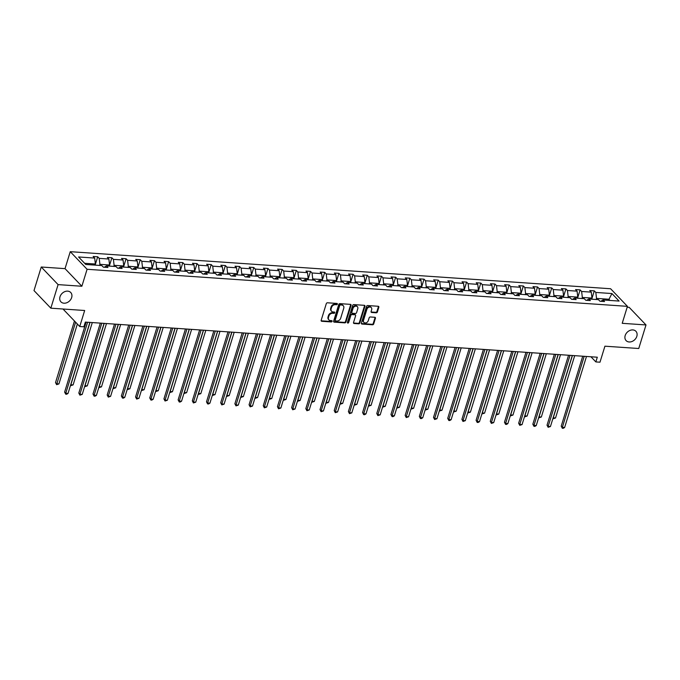 <?xml version="1.0" encoding="UTF-8"?>
<svg xmlns="http://www.w3.org/2000/svg" width="680" height="680" viewBox="0 0 680 680"><rect width="100%" height="100%" fill="white"/><g stroke="black" fill="none" stroke-linecap="round" stroke-linejoin="round"><path stroke-width="1.02" d="M625.183 335.546A6.766 5.296 136.3 0 0 626.119 340.62A6.766 5.296 136.3 0 0 632.026 341.488A6.766 5.296 136.3 0 0 636.828 336.345A6.766 5.296 136.3 0 0 635.894 331.271A6.766 5.296 136.3 0 0 629.994 330.403A6.766 5.296 136.3 0 0 625.183 335.546M60.01 296.777A6.766 5.296 136.3 0 0 60.936 301.852A6.766 5.296 136.3 0 0 66.844 302.719A6.766 5.296 136.3 0 0 71.655 297.576A6.766 5.296 136.3 0 0 70.72 292.493A6.766 5.296 136.3 0 0 64.812 291.626A6.766 5.296 136.3 0 0 60.01 296.777M337.382 304.13A0.722 0.57 136.3 0 0 336.957 303.442L327.471 302.787A1.037 0.816 136.3 0 0 326.298 303.654L321.173 320.305A1.037 0.816 136.3 0 0 321.776 321.291L331.262 321.938A0.722 0.57 136.3 0 0 331.661 320.646L330.438 320.56A3.324 2.601 136.3 0 1 328.95 319.898A3.324 2.601 136.3 0 1 328.491 317.407L328.916 316.022A3.324 2.601 136.3 0 1 332.681 313.25L333.914 313.335A0.722 0.57 136.3 0 0 334.313 312.043L333.081 311.958A3.324 2.601 136.3 0 1 331.594 311.296A3.324 2.601 136.3 0 1 331.135 308.805L331.568 307.42A3.324 2.601 136.3 0 1 335.333 304.649L336.558 304.733A0.722 0.57 136.3 0 0 337.382 304.13M331.594 311.296L331.135 310.82A3.324 2.601 136.3 0 1 330.684 308.329L331.109 306.944A3.324 2.601 136.3 0 1 334.875 304.173L336.107 304.257A0.722 0.57 136.3 0 0 336.957 303.442M321.155 320.781A1.037 0.816 136.3 0 0 321.325 320.815L330.811 321.462A0.722 0.57 136.3 0 0 331.661 320.646M328.95 319.898L328.491 319.422A3.324 2.601 136.3 0 1 328.032 316.931L328.466 315.546A3.324 2.601 136.3 0 1 332.231 312.774L333.455 312.859A0.722 0.57 136.3 0 0 334.313 312.043M50.839 308.176L34 290.572L41.251 267.01L58.089 284.614L50.839 308.176L84.668 310.497L79.747 326.519L83.878 326.8L85.331 322.091L597.303 357.212L595.85 361.921L599.99 362.202L604.919 346.188L638.75 348.508L646 324.947L629.162 307.343L627.173 307.207M376.219 312.791A1.037 0.816 136.3 0 0 377.4 311.933L378.837 307.258A1.037 0.816 136.3 0 0 378.225 306.272L367.693 305.55A1.037 0.816 136.3 0 0 366.512 306.416L361.394 323.06A1.037 0.816 136.3 0 0 361.998 324.054L372.529 324.776A1.037 0.816 136.3 0 0 373.711 323.909L375.445 318.265A1.037 0.816 136.3 0 0 374.841 317.279L370.328 316.974A1.037 0.816 136.3 0 0 369.155 317.832L368.288 320.628A2.78 2.176 136.3 0 1 366.325 322.745A2.78 2.176 136.3 0 1 363.894 322.388A2.78 2.176 136.3 0 1 363.519 320.305L366.885 309.341A2.78 2.176 136.3 0 1 368.857 307.232A2.78 2.176 136.3 0 1 371.28 307.589A2.78 2.176 136.3 0 1 371.662 309.672L371.101 311.5A1.037 0.816 136.3 0 0 371.714 312.486L376.219 312.791L375.76 312.315A1.037 0.816 136.3 0 0 376.941 311.457L378.377 306.782A1.037 0.816 136.3 0 0 378.394 306.306M58.089 284.614L81.872 286.246L87.091 269.28L627.436 306.349L622.217 323.315L646 324.947M351.067 305.354A1.037 0.816 136.3 0 0 350.464 304.368L339.923 303.646A1.037 0.816 136.3 0 0 338.75 304.504L333.625 321.155A1.037 0.816 136.3 0 0 334.237 322.142L344.769 322.864A1.037 0.816 136.3 0 0 345.95 322.005L351.067 305.354L350.616 304.878A1.037 0.816 136.3 0 0 350.633 304.402M353.804 304.598L364.344 305.32A1.037 0.816 136.3 0 1 364.947 306.306L359.83 322.957A1.037 0.816 136.3 0 1 358.649 323.816L354.144 323.51A1.037 0.816 136.3 0 1 353.532 322.524L355.615 315.775A1.037 0.816 136.3 0 0 355.002 314.789L352.01 314.576A1.037 0.816 136.3 0 0 350.837 315.444L348.67 322.473A0.722 0.57 136.3 0 1 347.421 322.388L352.631 305.456A1.037 0.816 136.3 0 1 353.804 304.598M600.865 301.308L603.007 299.965L604.537 301.554L599.99 301.249L598.46 299.65L588.821 298.988L590.351 300.585L585.803 300.271L584.273 298.681L574.634 298.019L576.156 299.608L571.608 299.302L570.087 297.704L560.447 297.041L561.969 298.639L557.421 298.325L555.9 296.726L546.252 296.072L547.783 297.661L543.235 297.347L541.705 295.757L532.066 295.094L533.596 296.692L529.048 296.378L527.519 294.78L517.88 294.125L519.401 295.715L514.854 295.4L513.332 293.811L503.693 293.148L505.214 294.746L500.667 294.431L499.146 292.833L489.506 292.179L491.028 293.769L486.481 293.454L484.959 291.865L475.312 291.201L476.841 292.8L472.294 292.485L470.764 290.887L461.125 290.232L462.646 291.822L458.099 291.507L456.577 289.918L446.938 289.255L448.46 290.853L443.912 290.538L442.391 288.94L432.752 288.286L434.274 289.875L429.726 289.561L428.204 287.971L418.557 287.308L420.087 288.906L415.539 288.592L414.01 286.994L404.37 286.339L405.892 287.929L401.344 287.615L399.823 286.025L390.184 285.362L391.705 286.96L387.158 286.646L385.637 285.048L375.998 284.393L377.519 285.982L372.971 285.668L371.45 284.078L361.802 283.416L363.332 285.005L358.785 284.699L357.255 283.101L347.616 282.438L349.146 284.036L344.59 283.721L343.069 282.132L333.429 281.469L334.951 283.058L330.403 282.752L328.882 281.154L319.243 280.491L320.764 282.089L316.217 281.775L314.695 280.185L305.048 279.523L306.578 281.112L302.03 280.806L300.5 279.208L290.861 278.545L292.392 280.143L287.844 279.828L286.314 278.239L276.675 277.576L278.197 279.166L273.649 278.859L272.127 277.262L262.488 276.599L264.01 278.197L259.462 277.882L257.941 276.293L248.293 275.629L249.824 277.219L245.276 276.913L243.746 275.315L234.107 274.652L235.637 276.25L231.089 275.935L229.559 274.346L219.921 273.683L221.442 275.273L216.894 274.966L215.373 273.368L205.734 272.705L207.256 274.303L202.708 273.989L201.186 272.399L191.547 271.736L193.069 273.326L188.521 273.02L187 271.422L177.352 270.759L178.882 272.357L174.335 272.043L172.805 270.453L163.166 269.79L164.688 271.379L160.14 271.074L158.619 269.475L148.98 268.812L150.501 270.411L145.953 270.096L144.432 268.506L134.793 267.844L136.315 269.433L131.767 269.127L130.245 267.529L120.598 266.866L122.128 268.464L117.581 268.149L116.05 266.56L106.411 265.897L107.933 267.486L103.385 267.18L101.864 265.582L85.765 264.477L78.574 256.964L94.673 258.069L93.151 256.471L97.699 256.785L99.221 258.375L108.859 259.037L107.338 257.448L111.885 257.754L113.407 259.352L123.055 260.015L121.524 258.417L126.072 258.731L127.602 260.321L137.241 260.984L135.719 259.394L140.267 259.7L141.788 261.298L151.428 261.962L149.906 260.363L154.453 260.678L155.975 262.267L165.614 262.93L164.093 261.341L168.64 261.655L170.161 263.245L179.809 263.908L178.279 262.31L182.827 262.625L184.356 264.223L193.995 264.877L192.474 263.287L197.021 263.602L198.543 265.192L208.182 265.854L206.66 264.256L211.208 264.571L212.73 266.169L222.369 266.824L220.847 265.234L225.394 265.548L226.916 267.138L236.564 267.801L235.033 266.203L239.581 266.517L241.111 268.115L250.75 268.77L249.22 267.18L253.768 267.495L255.298 269.084L264.936 269.748L263.415 268.149L267.962 268.464L269.484 270.062L279.123 270.716L277.601 269.127L282.149 269.442L283.671 271.031L293.318 271.694L291.788 270.096L296.335 270.411L297.865 272.008L307.504 272.663L305.975 271.074L310.522 271.388L312.052 272.977L321.691 273.64L320.17 272.043L324.717 272.357L326.238 273.955L335.877 274.609L334.356 273.02L338.903 273.334L340.425 274.924L350.072 275.587L348.543 273.998L353.09 274.303L354.62 275.901L364.259 276.565L362.729 274.966L367.276 275.281L368.806 276.87L378.445 277.534L376.924 275.944L381.471 276.25L382.993 277.848L392.632 278.511L391.111 276.913L395.658 277.227L397.179 278.817L406.819 279.48L405.297 277.89L409.844 278.197L411.366 279.795L421.013 280.457L419.483 278.859L424.031 279.174L425.561 280.764L435.2 281.426L433.678 279.837L438.226 280.143L439.748 281.741L449.387 282.404L447.865 280.806L452.412 281.12L453.934 282.71L463.573 283.373L462.052 281.784L466.599 282.089L468.12 283.688L477.768 284.35L476.238 282.752L480.785 283.067L482.315 284.656L491.954 285.32L490.433 283.73L494.981 284.036L496.502 285.634L506.141 286.297L504.619 284.699L509.167 285.014L510.688 286.603L520.327 287.266L518.806 285.676L523.354 285.982L524.875 287.58L534.523 288.243L532.992 286.646L537.54 286.96L539.07 288.55L548.709 289.212L547.179 287.623L551.735 287.929L553.256 289.527L562.895 290.19L561.374 288.592L565.921 288.906L567.443 290.496L577.082 291.159L575.56 289.57L580.108 289.875L581.63 291.474L591.277 292.137L589.747 290.538L594.294 290.853L595.825 292.442L611.923 293.548L619.106 301.07L603.007 299.965M87.091 269.28L70.252 251.676L610.597 288.745L627.436 306.349M581.986 298.52L582.327 297.432L591.965 298.087L591.634 299.183M591.965 298.087L591.277 292.137M582.327 297.432L581.63 291.474M586.678 300.33L588.821 298.988M567.8 297.551L568.14 296.454L577.779 297.118L577.439 298.205M577.779 297.118L577.082 291.159M568.14 296.454L567.443 290.496M572.492 299.361L574.634 298.019M553.613 296.574L553.945 295.486L563.592 296.14L563.252 297.236M563.592 296.14L562.895 290.19M553.945 295.486L553.256 289.527M558.306 298.384L560.447 297.041M539.427 295.604L539.759 294.508L549.398 295.171L549.066 296.259M549.398 295.171L548.709 289.212M539.759 294.508L539.07 288.55M544.111 297.415L546.252 296.072M525.232 294.627L525.572 293.539L535.211 294.194L534.88 295.29M535.211 294.194L534.523 288.243M525.572 293.539L524.875 287.58M529.924 296.438L532.066 295.094M511.046 293.658L511.385 292.561L521.024 293.225L520.685 294.312M521.024 293.225L520.327 287.266M511.385 292.561L510.688 286.603M515.737 295.469L517.88 294.125M496.859 292.68L497.19 291.593L506.838 292.247L506.498 293.344M506.838 292.247L506.141 286.297M497.19 291.593L496.502 285.634M501.551 294.491L503.693 293.148M482.673 291.703L483.004 290.615L492.643 291.278L492.312 292.366M492.643 291.278L491.954 285.32M483.004 290.615L482.315 284.656M487.356 293.522L489.506 292.179M468.486 290.734L468.817 289.646L478.456 290.3L478.125 291.397M478.456 290.3L477.768 284.35M468.817 289.646L468.12 283.688M473.169 292.545L475.312 291.201M454.291 289.756L454.631 288.668L464.27 289.332L463.938 290.42M464.27 289.332L463.573 283.373M454.631 288.668L453.934 282.71M458.983 291.567L461.125 290.232M440.104 288.787L440.444 287.7L450.083 288.354L449.743 289.45M450.083 288.354L449.387 282.404M440.444 287.7L439.748 281.741M444.796 290.598L446.938 289.255M425.918 287.81L426.25 286.722L435.897 287.385L435.557 288.473M435.897 287.385L435.2 281.426M426.25 286.722L425.561 280.764M430.61 289.62L432.752 288.286M411.731 286.841L412.063 285.745L421.702 286.407L421.37 287.504M421.702 286.407L421.013 280.457M412.063 285.745L411.366 279.795M416.415 288.651L418.557 287.308M397.536 285.863L397.876 284.775L407.515 285.438L407.184 286.526M407.515 285.438L406.819 279.48M397.876 284.775L397.179 278.817M402.228 287.674L404.37 286.339M383.35 284.894L383.69 283.798L393.329 284.461L392.989 285.558M393.329 284.461L392.632 278.511M383.69 283.798L382.993 277.848M388.042 286.705L390.184 285.362M369.163 283.917L369.495 282.829L379.142 283.492L378.802 284.58M379.142 283.492L378.445 277.534M369.495 282.829L368.806 276.87M373.855 285.727L375.998 284.393M354.977 282.948L355.308 281.851L364.947 282.514L364.616 283.611M364.947 282.514L364.259 276.565M355.308 281.851L354.62 275.901M359.661 284.758L361.802 283.416M340.782 281.971L341.122 280.882L350.761 281.546L350.429 282.633M350.761 281.546L350.072 275.587M341.122 280.882L340.425 274.924M345.474 283.781L347.616 282.438M326.596 281.001L326.935 279.905L336.575 280.568L336.234 281.664M336.575 280.568L335.877 274.609M326.935 279.905L326.238 273.955M331.287 282.812L333.429 281.469M312.409 280.024L312.74 278.936L322.388 279.599L322.048 280.687M322.388 279.599L321.691 273.64M312.74 278.936L312.052 272.977M317.101 281.834L319.243 280.491M298.223 279.055L298.554 277.958L308.193 278.622L307.861 279.718M308.193 278.622L307.504 272.663M298.554 277.958L297.865 272.008M302.906 280.865L305.048 279.523M284.027 278.077L284.368 276.99L294.006 277.652L293.675 278.74M294.006 277.652L293.318 271.694M284.368 276.99L283.671 271.031M288.719 279.888L290.861 278.545M269.841 277.108L270.181 276.012L279.82 276.675L279.48 277.772M279.82 276.675L279.123 270.716M270.181 276.012L269.484 270.062M274.533 278.919L276.675 277.576M255.654 276.131L255.986 275.043L265.633 275.706L265.293 276.794M265.633 275.706L264.936 269.748M255.986 275.043L255.298 269.084M260.346 277.942L262.488 276.599M241.468 275.162L241.8 274.065L251.439 274.728L251.107 275.825M251.439 274.728L250.75 268.77M241.8 274.065L241.111 268.115M246.151 276.973L248.293 275.629M227.273 274.185L227.613 273.096L237.252 273.76L236.921 274.848M237.252 273.76L236.564 267.801M227.613 273.096L226.916 267.138M231.965 275.995L234.107 274.652M213.087 273.216L213.427 272.119L223.065 272.782L222.725 273.878M223.065 272.782L222.369 266.824M213.427 272.119L212.73 266.169M217.778 275.026L219.921 273.683M198.9 272.238L199.231 271.15L208.879 271.813L208.539 272.901M208.879 271.813L208.182 265.854M199.231 271.15L198.543 265.192M203.592 274.048L205.734 272.705M184.714 271.269L185.045 270.173L194.684 270.835L194.352 271.923M194.684 270.835L193.995 264.877M185.045 270.173L184.356 264.223M189.397 273.079L191.547 271.736M170.527 270.291L170.858 269.203L180.498 269.866L180.166 270.954M180.498 269.866L179.809 263.908M170.858 269.203L170.161 263.245M175.21 272.102L177.352 270.759M156.332 269.322L156.672 268.226L166.311 268.889L165.971 269.977M166.311 268.889L165.614 262.93M156.672 268.226L155.975 262.267M161.024 271.133L163.166 269.79M142.145 268.345L142.486 267.257L152.124 267.92L151.784 269.008M152.124 267.92L151.428 261.962M142.486 267.257L141.788 261.298M146.838 270.155L148.98 268.812M127.959 267.376L128.291 266.279L137.938 266.942L137.598 268.03M137.938 266.942L137.241 260.984M128.291 266.279L127.602 260.321M132.651 269.186L134.793 267.844M113.772 266.399L114.104 265.31L123.743 265.965L123.411 267.061M123.743 265.965L123.055 260.015M114.104 265.31L113.407 259.352M118.456 268.209L120.598 266.866M99.578 265.429L99.917 264.333L109.556 264.996L109.225 266.084M109.556 264.996L108.859 259.037M99.917 264.333L99.221 258.375M104.269 267.24L106.411 265.897M84.626 263.287L95.37 264.019L95.03 265.115M95.37 264.019L94.673 258.069M81.872 286.246L65.034 268.642L41.251 267.01M65.034 268.642L70.252 251.676M62.993 309.009L79.747 326.519M590.928 356.771L595.85 361.921M609.935 300.441L608.795 299.243L596.513 298.401L596.182 299.498M608.456 300.339L611.923 293.548M596.513 298.401L595.825 292.442M95.174 264.979L97.699 256.785M109.361 265.957L111.885 257.754M123.556 266.925L126.072 258.731M137.743 267.903L140.267 259.7M151.929 268.872L154.453 260.678M166.115 269.85L168.64 261.655M180.31 270.819L182.827 262.625M194.497 271.796L197.021 263.602M208.683 272.765L211.208 264.571M222.87 273.743L225.394 265.548M237.065 274.712L239.581 266.517M251.251 275.689L253.768 267.495M265.438 276.658L267.962 268.464M279.625 277.635L282.149 269.442M293.82 278.613L296.335 270.411M308.006 279.582L310.522 271.388M322.192 280.56L324.717 272.357M336.379 281.528L338.903 273.334M350.565 282.506L353.09 274.303M364.76 283.475L367.276 275.281M378.947 284.452L381.471 276.25M393.133 285.422L395.658 277.227M407.32 286.399L409.844 278.197M421.515 287.368L424.031 279.174M435.702 288.346L438.226 280.143M449.888 289.315L452.412 281.12M464.075 290.292L466.599 282.089M478.269 291.261L480.785 283.067M492.456 292.238L494.981 284.036M506.642 293.207L509.167 285.014M520.829 294.185L523.354 285.982M535.024 295.154L537.54 286.96M549.211 296.131L551.735 287.929M563.397 297.1L565.921 288.906M577.583 298.078L580.108 289.875M591.779 299.047L594.294 290.853M333.608 321.64A1.037 0.816 136.3 0 0 333.778 321.666L344.309 322.388A1.037 0.816 136.3 0 0 345.491 321.529L350.616 304.878M340.51 305.005A0.722 0.57 136.3 0 0 339.685 305.609L335.189 320.229A0.722 0.57 136.3 0 0 335.614 320.918L336.906 321.002A3.324 2.601 136.3 0 0 340.68 318.24L343.749 308.252A3.324 2.601 136.3 0 0 343.289 305.762A3.324 2.601 136.3 0 0 341.802 305.099L340.051 304.529A0.722 0.57 136.3 0 0 339.226 305.133L339.685 305.609M335.291 320.773L334.832 320.297A0.722 0.57 136.3 0 1 334.73 319.753L339.226 305.133M343.289 305.762L342.839 305.286A3.324 2.601 136.3 0 0 341.351 304.623L341.802 305.099M340.051 304.529L341.351 304.623M353.515 323A1.037 0.816 136.3 0 0 353.685 323.034L358.199 323.349A1.037 0.816 136.3 0 0 359.372 322.481L364.497 305.83A1.037 0.816 136.3 0 0 364.514 305.354M355.47 314.993L355.011 314.517A1.037 0.816 136.3 0 0 354.552 314.313L351.56 314.1A1.037 0.816 136.3 0 0 350.378 314.968L348.219 321.997L348.67 322.473M347.395 322.6A0.722 0.57 136.3 0 0 348.219 321.997M357.765 308.762A2.78 2.176 136.3 0 0 357.382 306.68A2.78 2.176 136.3 0 0 354.96 306.323A2.78 2.176 136.3 0 0 352.988 308.44L351.806 312.298A1.037 0.816 136.3 0 0 352.41 313.284L355.402 313.488A1.037 0.816 136.3 0 0 356.583 312.63L357.765 308.762M357.382 306.68L356.932 306.204A2.78 2.176 136.3 0 0 354.51 305.847A2.78 2.176 136.3 0 0 352.537 307.964L352.988 308.44M351.942 313.08L351.492 312.604A1.037 0.816 136.3 0 1 351.348 311.822L352.537 307.964M371.084 311.975A1.037 0.816 136.3 0 0 371.254 312.01L375.76 312.315M371.28 307.589L370.829 307.113A2.78 2.176 136.3 0 0 368.407 306.756A2.78 2.176 136.3 0 0 366.435 308.865L366.885 309.341M363.894 322.388L363.443 321.912A2.78 2.176 136.3 0 1 363.06 319.829L366.435 308.865M361.369 323.544A1.037 0.816 136.3 0 0 361.548 323.578L372.079 324.3A1.037 0.816 136.3 0 0 373.252 323.433L374.995 317.789A1.037 0.816 136.3 0 0 375.012 317.313M96.058 265.183L95.072 264.971M74.46 320.994L55.522 382.568L56.653 383.758L58.93 383.92L77.359 324.02M75.599 322.184L56.618 384.676L55.522 382.568M58.93 383.92L56.618 384.676M86.139 322.142L64.617 392.088L65.756 393.278L87.609 322.243M68.034 393.431L66.632 394.255L65.722 394.188L65.756 393.278L68.034 393.431L89.879 322.397M65.722 394.188L64.617 392.088M110.245 266.161L109.268 265.948M90.015 322.405L70.847 384.736L73.117 384.888L92.293 322.567M70.737 384.625L70.516 385.348M73.117 384.888L70.805 385.653M124.44 267.129L123.454 266.925M104.21 323.382L85.034 385.704L87.303 385.866L106.479 323.536M84.932 385.602L84.703 386.317M87.303 385.866L85 386.623M100.326 323.119L78.812 393.057L79.942 394.247L101.796 323.221M82.221 394.409L79.909 395.165L79.942 394.247L82.221 394.409L104.074 323.374M79.909 395.165L78.812 393.057M114.512 324.088L92.998 394.034L94.138 395.225L115.982 324.19M96.407 395.377L95.004 396.202L94.095 396.134L94.138 395.225L96.407 395.377L118.26 324.343M94.095 396.134L92.998 394.034M138.626 268.107L137.641 267.894M118.396 324.351L99.221 386.682L101.498 386.835L120.666 324.513M99.118 386.572L98.897 387.294M101.498 386.835L99.186 387.6M128.698 325.065L107.185 395.003L108.324 396.194L130.178 325.168M110.594 396.355L108.29 397.111L108.324 396.194L110.594 396.355L132.447 325.32M108.29 397.111L107.185 395.003M152.813 269.076L151.827 268.872M132.583 325.329L113.407 387.651L115.685 387.812L134.861 325.482M113.305 387.549L113.084 388.263M115.685 387.812L113.373 388.569M142.894 326.034L121.371 395.981L122.51 397.171L144.364 326.137M124.788 397.324L123.386 398.149L122.477 398.08L122.51 397.171L124.788 397.324L146.633 326.289M122.477 398.08L121.371 395.981M166.999 270.053L166.022 269.841M146.769 326.306L127.602 388.628L129.871 388.781L149.047 326.459M127.492 388.518L127.27 389.24M129.871 388.781L127.559 389.546M157.08 327.012L135.558 396.95L136.697 398.14L158.55 327.114M138.975 398.301L136.663 399.058L136.697 398.14L138.975 398.301L160.828 327.267M136.663 399.058L135.558 396.95M181.194 271.023L180.208 270.819M160.964 327.275L141.788 389.598L144.058 389.759L163.234 327.428M141.686 389.495L141.457 390.209M144.058 389.759L141.755 390.515M171.267 327.981L149.753 397.927L150.892 399.118L172.737 328.083M153.161 399.271L151.759 400.095L150.85 400.027L150.892 399.118L153.161 399.271L175.015 328.236M150.85 400.027L149.753 397.927M195.381 272L194.395 271.787M175.151 328.253L155.975 390.575L158.253 390.728L177.42 328.406M155.873 390.464L155.652 391.187M158.253 390.728L155.941 391.493M185.453 328.958L163.94 398.897L165.078 400.087L186.932 329.06M167.348 400.248L165.044 401.004L165.078 400.087L167.348 400.248L189.202 329.214M165.044 401.004L163.94 398.897M209.567 272.969L208.581 272.765M189.338 329.222L170.161 391.544L172.44 391.705L191.615 329.375M170.059 391.442L169.839 392.156M172.44 391.705L170.127 392.462M199.648 329.927L178.126 399.874L179.265 401.064L201.119 330.029M181.543 401.217L180.141 402.041L179.231 401.974L179.265 401.064L181.543 401.217L203.388 330.183M179.231 401.974L178.126 399.874M223.754 273.947L222.768 273.734M203.524 330.2L184.356 392.522L186.626 392.675L205.802 330.352M184.246 392.411L184.025 393.133M186.626 392.675L184.314 393.44M213.834 330.905L192.312 400.843L193.452 402.033L215.305 331.007M195.73 402.195L193.418 402.951L193.452 402.033L195.73 402.195L217.583 331.16M193.418 402.951L192.312 400.843M237.949 274.916L236.963 274.712M217.71 331.168L198.543 393.49L200.812 393.652L219.988 331.322M198.432 393.388L198.212 394.102M200.812 393.652L198.509 394.409M228.021 331.874L206.507 401.82L207.646 403.01L229.492 331.976M209.916 403.163L208.513 403.988L207.604 403.92L207.646 403.01L209.916 403.163L231.769 332.137M207.604 403.92L206.507 401.82M252.135 275.893L251.15 275.68M231.905 332.146L212.73 394.468L215.007 394.621L234.175 332.299M212.627 394.357L212.406 395.08M215.007 394.621L212.695 395.386M242.207 332.851L220.694 402.789L221.833 403.979L243.686 332.953M224.102 404.141L221.791 404.898L221.833 403.979L224.102 404.141L245.956 333.106M221.791 404.898L220.694 402.789M266.322 276.862L265.336 276.658M246.092 333.115L226.916 395.445L229.194 395.599L248.361 333.268M226.814 395.335L226.593 396.058M229.194 395.599L226.882 396.355M256.402 333.82L234.88 403.767L236.019 404.957L257.873 333.923M238.289 405.11L235.986 405.875L236.019 404.957L238.289 405.11L260.142 334.084M235.986 405.875L234.88 403.767M280.508 277.839L279.523 277.627M260.278 334.092L241.102 396.414L243.38 396.567L262.556 334.245M241 396.304L240.779 397.026M243.38 396.567L241.069 397.332M270.589 334.798L249.067 404.736L250.206 405.926L272.06 334.9M252.484 406.087L250.172 406.844L250.206 405.926L252.484 406.087L274.337 335.053M250.172 406.844L249.067 404.736M294.695 278.808L293.718 278.604M274.465 335.061L255.298 397.392L257.567 397.545L276.743 335.223M255.187 397.281L254.966 398.004M257.567 397.545L255.255 398.301M284.775 335.767L263.262 405.714L264.392 406.903L286.246 335.869M266.671 407.056L264.358 407.822L264.392 406.903L266.671 407.056L288.524 336.03M264.358 407.822L263.262 405.714M308.89 279.786L307.904 279.574M288.66 336.039L269.484 398.361L271.753 398.514L290.929 336.192M269.382 398.25L269.161 398.973M271.753 398.514L269.45 399.279M298.962 336.745L277.449 406.683L278.587 407.873L300.441 336.846M280.857 408.034L278.545 408.791L278.587 407.873L280.857 408.034L302.71 337M278.545 408.791L277.449 406.683M323.076 280.755L322.091 280.551M302.846 337.008L283.671 399.339L285.949 399.491L305.116 337.17M283.569 399.228L283.348 399.95M285.949 399.491L283.637 400.248M313.157 337.714L291.635 407.66L292.774 408.85L314.627 337.815M295.043 409.003L292.74 409.768L292.774 408.85L295.043 409.003L316.897 337.977M292.74 409.768L291.635 407.66M337.263 281.732L336.277 281.52M317.033 337.986L297.857 400.308L300.135 400.46L319.311 338.138M297.755 400.197L297.534 400.92M300.135 400.46L297.823 401.225M327.344 338.691L305.822 408.637L306.96 409.819L328.814 338.793M309.238 409.98L306.926 410.737L306.96 409.819L309.238 409.98L331.092 338.946M306.926 410.737L305.822 408.637M351.45 282.701L350.472 282.498M331.219 338.954L312.052 401.285L314.322 401.438L333.498 339.116M311.942 401.175L311.721 401.897M314.322 401.438L312.01 402.195M341.53 339.66L320.017 409.606L321.147 410.796L343 339.762M323.425 410.95L321.113 411.714L321.147 410.796L323.425 410.95L345.278 339.923M321.113 411.714L320.017 409.606M365.644 283.679L364.659 283.466M345.414 339.932L326.238 402.254L328.508 402.407L347.684 340.085M326.137 402.144L325.916 402.866M328.508 402.407L326.204 403.172M355.716 340.637L334.203 410.584L335.342 411.765L357.187 340.74M337.611 411.927L335.3 412.683L335.342 411.765L337.611 411.927L359.465 340.892M335.3 412.683L334.203 410.584M379.831 284.648L378.845 284.444M359.601 340.901L340.425 403.231L342.703 403.385L361.87 341.062M340.323 403.121L340.102 403.844M342.703 403.385L340.391 404.141M369.911 341.606L348.389 411.553L349.528 412.743L371.382 341.708M351.798 412.896L349.495 413.661L349.528 412.743L351.798 412.896L373.651 341.87M349.495 413.661L348.389 411.553M394.017 285.625L393.031 285.413M373.787 341.878L354.611 404.2L356.889 404.362L376.065 342.031M354.51 404.09L354.288 404.812M356.889 404.362L354.577 405.118M384.098 342.584L362.576 412.53L363.715 413.712L385.569 342.686M365.993 413.874L364.591 414.698L363.681 414.63L363.715 413.712L365.993 413.874L387.838 342.839M363.681 414.63L362.576 412.53M408.204 286.594L407.226 286.39M387.974 342.848L368.806 405.178L371.076 405.331L390.252 343.009M368.696 405.067L368.475 405.79M371.076 405.331L368.764 406.087M398.284 343.553L376.771 413.5L377.901 414.69L399.755 343.655M380.179 414.842L377.868 415.607L377.901 414.69L380.179 414.842L402.033 343.817M377.868 415.607L376.771 413.5M422.399 287.572L421.413 287.359M402.169 343.825L382.993 406.147L385.262 406.308L404.438 343.978M382.891 406.036L382.661 406.759M385.262 406.308L382.959 407.065M412.471 344.53L390.957 414.477L392.096 415.667L413.942 344.632M394.366 415.82L392.964 416.644L392.054 416.576L392.096 415.667L394.366 415.82L416.219 344.786M392.054 416.576L390.957 414.477M436.585 288.55L435.6 288.337M416.355 344.794L397.179 407.125L399.457 407.277L418.625 344.955M397.077 407.014L396.856 407.736M399.457 407.277L397.146 408.034M426.657 345.508L405.144 415.446L406.283 416.636L428.137 345.601M408.552 416.789L406.249 417.554L406.283 416.636L408.552 416.789L430.406 345.763M406.249 417.554L405.144 415.446M450.772 289.519L449.786 289.306M430.542 345.772L411.366 408.094L413.644 408.255L432.82 345.925M411.264 407.983L411.043 408.705M413.644 408.255L411.332 409.012M440.852 346.477L419.33 416.423L420.469 417.613L442.323 346.579M422.748 417.767L421.345 418.591L420.435 418.523L420.469 417.613L422.748 417.767L444.592 346.732M420.435 418.523L419.33 416.423M464.958 290.496L463.981 290.284M444.728 346.74L425.561 409.071L427.83 409.224L447.006 346.902M425.45 408.96L425.229 409.683M427.83 409.224L425.519 409.98M455.039 347.454L433.517 417.392L434.656 418.582L456.51 347.548M436.934 418.736L434.622 419.5L434.656 418.582L436.934 418.736L458.787 347.709M434.622 419.5L433.517 417.392M479.154 291.465L478.167 291.252M458.923 347.718L439.748 410.04L442.017 410.201L461.193 347.871M439.646 409.929L439.416 410.652M442.017 410.201L439.713 410.958M469.225 348.423L447.712 418.37L448.851 419.56L470.696 348.525M451.12 419.713L449.718 420.537L448.808 420.469L448.851 419.56L451.12 419.713L472.974 348.678M448.808 420.469L447.712 418.37M493.34 292.442L492.354 292.23M473.11 348.687L453.934 411.017L456.212 411.171L475.379 348.849M453.832 410.907L453.611 411.629M456.212 411.171L453.9 411.927M483.412 349.401L461.898 419.339L463.037 420.529L484.891 349.495M465.307 420.682L463.004 421.447L463.037 420.529L465.307 420.682L487.16 349.656M463.004 421.447L461.898 419.339M507.526 293.411L506.54 293.199M487.296 349.664L468.12 411.986L470.398 412.148L489.575 349.817M468.019 411.876L467.798 412.599M470.398 412.148L468.087 412.904M497.607 350.37L476.085 420.317L477.224 421.506L499.077 350.472M479.502 421.659L478.1 422.484L477.19 422.416L477.224 421.506L479.502 421.659L501.347 350.625M477.19 422.416L476.085 420.317M521.713 294.389L520.727 294.176M501.483 350.633L482.315 412.964L484.585 413.117L503.761 350.795M482.205 412.853L481.984 413.576M484.585 413.117L482.273 413.874M511.793 351.348L490.271 421.286L491.41 422.475L513.264 351.441M493.688 422.628L491.377 423.394L491.41 422.475L493.688 422.628L515.542 351.602M491.377 423.394L490.271 421.286M535.908 295.358L534.922 295.146M515.678 351.611L496.502 413.933L498.771 414.094L517.947 351.764M496.4 413.822L496.171 414.545M498.771 414.094L496.468 414.851M525.98 352.317L504.466 422.263L505.606 423.453L527.45 352.418M507.875 423.606L506.473 424.43L505.563 424.363L505.606 423.453L507.875 423.606L529.729 352.572M505.563 424.363L504.466 422.263M550.094 296.335L549.108 296.123M529.865 352.58L510.688 414.911L512.966 415.063L532.134 352.741M510.587 414.8L510.365 415.523M512.966 415.063L510.654 415.82M540.167 353.294L518.653 423.232L519.792 424.422L541.645 353.396M522.062 424.583L519.758 425.34L519.792 424.422L522.062 424.583L543.915 353.549M519.758 425.34L518.653 423.232M564.281 297.304L563.295 297.092M544.051 353.558L524.875 415.879L527.153 416.041L546.321 353.71M524.773 415.769L524.552 416.491M527.153 416.041L524.841 416.798M554.361 354.263L532.84 424.209L533.979 425.399L555.832 354.365M536.248 425.552L534.854 426.377L533.944 426.309L533.979 425.399L536.248 425.552L558.101 354.518M533.944 426.309L532.84 424.209M578.467 298.282L577.481 298.07M558.237 354.526L539.062 416.857L541.34 417.01L560.515 354.688M538.96 416.747L538.738 417.469M541.34 417.01L539.027 417.775M568.548 355.24L547.026 425.178L548.165 426.368L570.019 355.342M550.443 426.53L548.131 427.286L548.165 426.368L550.443 426.53L572.296 355.495M548.131 427.286L547.026 425.178M592.654 299.251L591.677 299.047M572.424 355.504L553.256 417.826L555.526 417.988L574.702 355.657M553.146 417.724L552.925 418.438M555.526 417.988L553.214 418.744M582.735 356.209L561.221 426.156L562.351 427.346L584.205 356.311M564.63 427.499L563.227 428.324L562.317 428.255L562.351 427.346L564.63 427.499L586.483 356.464M562.317 428.255L561.221 426.156M334.875 304.173L335.333 304.649M331.109 306.944L331.568 307.42M330.684 308.329L331.135 308.805M333.455 312.859L333.914 313.335M332.231 312.774L332.681 313.25M328.466 315.546L328.916 316.022M328.032 316.931L328.491 317.407M330.811 321.462L331.262 321.938M321.325 320.815L321.776 321.291M336.107 304.257L336.558 304.733M345.491 321.529L345.95 322.005M344.309 322.388L344.769 322.864M333.778 321.666L334.237 322.142M334.73 319.753L335.189 320.229M364.497 305.83L364.947 306.306M359.372 322.481L359.83 322.957M358.199 323.349L358.649 323.816M353.685 323.034L354.144 323.51M354.552 314.313L355.002 314.789M351.56 314.1L352.01 314.576M350.378 314.968L350.837 315.444M351.348 311.822L351.806 312.298M371.254 312.01L371.714 312.486M363.06 319.829L363.519 320.305M374.995 317.789L375.445 318.265M373.252 323.433L373.711 323.909M372.079 324.3L372.529 324.776M361.548 323.578L361.998 324.054M378.377 306.782L378.837 307.258M376.941 311.457L377.4 311.933"/></g></svg>
